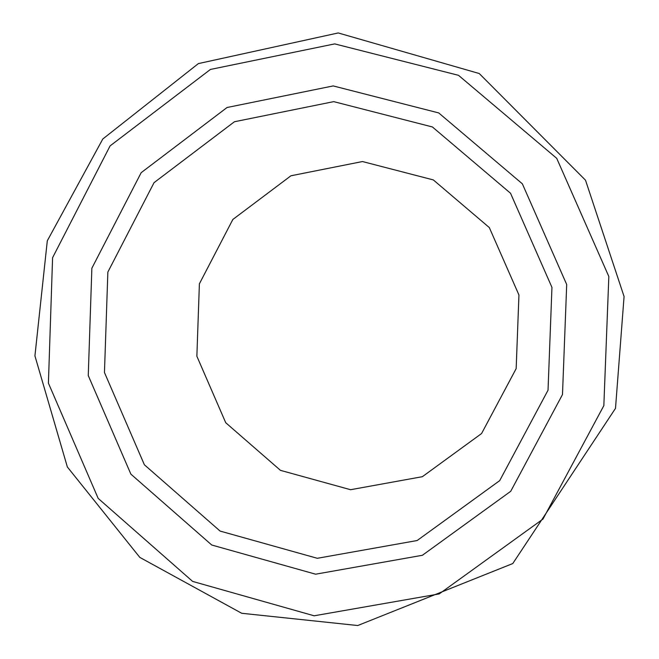 <?xml version="1.0" encoding="UTF-8"?>
<svg xmlns="http://www.w3.org/2000/svg" width="659" height="659" viewBox="0 0 659 659"><rect width="100%" height="100%" fill="white"/><g stroke="black" fill="none" stroke-linecap="round" stroke-linejoin="round"><path stroke-width="0.99" d="M516.162 368.628L481.581 433.531L422.378 476.688L350.572 489.711L280.47 470.353L225.732 422.724L196.868 356.247L199.389 283.823L232.849 219.463L290.948 175.772L362.466 161.546L433.342 179.923L489.308 227.553L518.946 295.001L516.162 368.628M603.842 405.639L542.967 519.078L439.24 593.907L314.129 615.794L192.642 581.419L98.175 498.385L48.412 383.134L52.588 257.685L110.094 145.894L210.435 69.442L334.69 43.898L458.507 75.315L556.723 158.333L608.834 276.516L603.842 405.639M562.489 394.543L510.733 491.284L422.386 555.282L315.628 574.195L211.761 545.026L130.877 474.134L88.257 375.556L91.865 268.221L141.166 172.683L227.042 107.508L333.182 85.925L438.737 112.936L522.356 183.82L566.699 284.54L562.489 394.543M548.033 390.194L499.703 480.633L417.139 540.528L317.308 558.297L220.106 531.08L144.379 464.776L104.46 372.516L107.862 272.06L154.041 182.658L234.439 121.742L333.726 101.634L432.411 126.965L510.536 193.26L551.954 287.39L548.033 390.194M615.498 408.366L624.073 296.534L585.513 180.212L479.241 73.528L338.224 32.95L198.375 63.593L102.804 138.991L47.3 240.79L34.927 355.885L67.358 466.976L139.815 557.399L241.696 613.274L357.738 625.531L512.784 563.544L615.498 408.366"/></g></svg>
